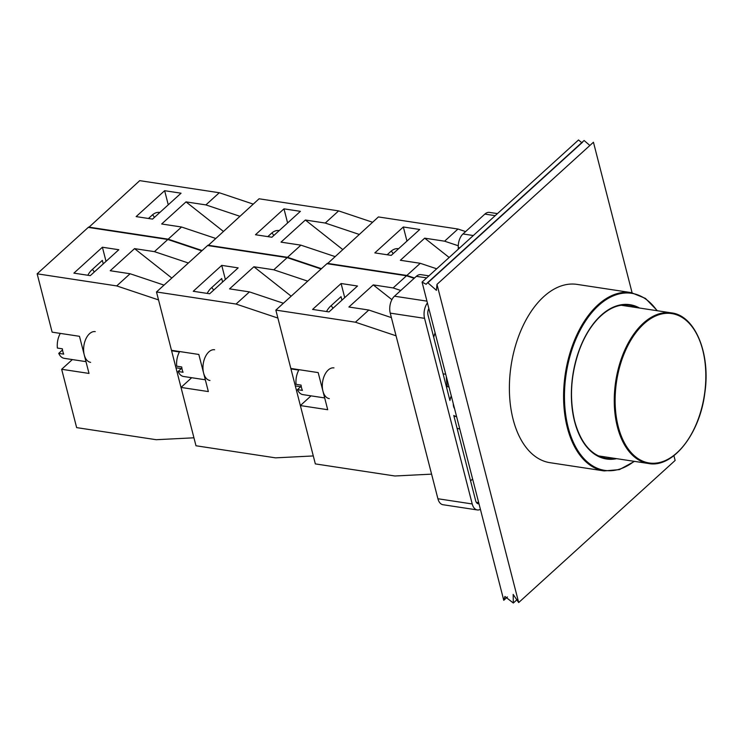 <?xml version="1.0" encoding="UTF-8"?>
<svg xmlns="http://www.w3.org/2000/svg" width="743" height="743" viewBox="0 0 743 743"><rect width="100%" height="100%" fill="white"/><g stroke="black" fill="none" stroke-linecap="round" stroke-linejoin="round"><path stroke-width="1.11" d="M447.323 386.694A63.74 37.484 -81.4 0 1 446.283 376.422M657.379 310.75L645.435 298.398L631.271 292.631L577.07 284.393A90.172 53.022 98.6 0 0 529.035 314.753A90.172 53.022 98.6 0 0 513.107 419.331A90.172 53.022 98.6 0 0 549.969 462.685L604.17 470.923L619.411 469.622L634.485 461.375M422.061 282.089L426.157 284.281L427.652 282.609L436.429 290.346L436.977 284.365L518.679 602.564L513.162 594.428L513.329 603.028L504.915 596.48L503.763 600.298L422.061 282.089L578.518 139.972L581.741 142.647M632.089 292.761L593.443 142.238L436.977 284.365M589.868 145.489L584.109 140.492L427.652 282.609M673.91 455.663L675.136 460.446L518.679 602.564M507.45 596.954L503.763 600.298M435.092 332.845A70.585 41.506 98.6 0 0 433.698 337.238M443.088 373.84L445.726 374.24M427.42 302.94A12.436 7.309 98.6 0 0 424.559 318.338L472.214 503.958A12.436 7.309 98.6 0 0 477.294 509.939A12.436 7.309 98.6 0 0 480.405 509.317M451.289 395.908A13.996 8.229 98.6 0 0 449.933 400.496L428.033 315.181A6.223 3.659 -81.4 0 1 428.841 308.484M478.984 503.773A6.223 3.659 -81.4 0 1 478.232 503.791A6.223 3.659 -81.4 0 1 475.687 500.801L453.787 415.495A13.996 8.229 98.6 0 0 455.84 416.303A13.996 8.229 98.6 0 0 456.536 416.349M454.54 408.594A7.774 4.569 -81.4 0 1 453.276 403.672M457.14 428.562A13.996 8.229 -81.4 0 1 457.911 431.562M457.075 428.293A70.585 41.506 98.6 0 0 459.768 428.962M470.579 480.879L472.622 479.012M456.611 416.637L453.973 416.238M439.438 359.621A13.996 8.229 -81.4 0 1 440.209 362.621M497.448 213.612L489.461 212.396A12.436 7.309 98.6 0 0 484.873 214.086L462.991 233.961A12.436 7.309 98.6 0 0 458.273 247.586A31.095 18.287 -81.4 0 1 458.329 249.146M428.925 275.857L420.937 274.641A12.436 7.309 98.6 0 0 416.349 276.331L394.468 296.206A12.436 7.309 98.6 0 0 390.242 313.128L437.906 498.748A12.436 7.309 98.6 0 0 442.986 504.72L477.294 509.939M223.272 231.305L186.01 201.882L205.895 204.901L239.831 216.259M215.489 238.373L181.561 227.014L161.668 223.987L186.01 201.882M205.895 204.901L219.287 192.743L139.721 180.651L88.705 227.46M202.105 250.53L168.169 239.172L88.603 227.079M168.169 239.172L181.561 227.014M152.538 219.101L136.127 216.603L164.64 190.7L181.051 193.199L152.538 219.101M253.214 204.102L219.287 192.743M164.64 190.7L168.262 204.817M159.847 212.452A20.525 12.064 98.6 0 0 159.643 212.424A20.525 12.064 98.6 0 0 152.064 215.21L148.461 218.479M154.423 217.383A18.659 10.969 98.6 0 0 152.529 214.801M283.38 303.255L249.453 291.897L236.06 304.054L277.891 318.06L313.295 455.942L275.551 457.855L195.985 445.763L181.013 387.419L191.694 377.713M249.453 291.897L229.559 288.869L253.892 266.765L291.163 296.188M253.892 266.765L273.786 269.793L307.723 281.151M221.748 265.381L238.159 267.879L209.656 293.773L193.245 291.275L221.748 265.381L225.37 279.489M222.594 282.015L221.693 278.514L211.263 287.987A20.525 12.064 98.6 0 0 207.167 293.392M273.786 269.793L287.179 257.626L207.613 245.534L156.494 291.962L171.475 350.297L198.827 354.457L208.356 391.58L181.013 387.419M156.494 291.962L236.06 304.054M287.179 257.626L321.106 268.994M179.648 351.541A15.547 9.139 98.6 0 0 176.732 366.197L181.71 366.958A15.547 9.139 98.6 0 0 182.211 369.763A15.547 9.139 98.6 0 0 183.066 372.262L178.097 371.5L181.859 368.082M178.097 371.5A15.547 9.139 98.6 0 0 183.595 376.487L205.337 379.794M214.625 349.749A15.547 9.139 98.6 0 0 205.3 356.909A15.547 9.139 98.6 0 0 203.591 373.014A15.547 9.139 98.6 0 0 209.953 380.49M213.622 290.16A18.659 10.969 98.6 0 0 211.718 287.578M449.162 257.477L424.699 238.169L444.593 241.187L458.264 245.766M436.698 268.799L420.259 263.301L400.366 260.273L424.699 238.169M444.593 241.187L457.976 229.03L378.41 216.937L327.403 263.746M414.501 278.012L406.867 275.458L327.301 263.356M406.867 275.458L420.259 263.301M391.236 255.378L374.825 252.889L403.338 226.987L419.749 229.485L391.236 255.378M465.61 231.584L457.976 229.03M403.338 226.987L406.96 241.104M398.545 248.738A20.525 12.064 98.6 0 0 398.341 248.71A20.525 12.064 98.6 0 0 390.762 251.496L387.159 254.765M393.121 253.669A18.659 10.969 98.6 0 0 391.227 251.088M164.036 285.117L130.099 273.749L116.716 285.916L158.538 299.912L193.942 437.803L156.206 439.707L76.64 427.615L61.66 369.28L72.34 359.575M130.099 273.749L110.215 270.731L134.548 248.626L171.809 278.049M134.548 248.626L154.442 251.645L188.369 263.003M102.404 247.233L118.815 249.732L90.302 275.634L73.891 273.136L102.404 247.233L106.026 261.35M103.24 263.876L102.348 260.375L91.918 269.848A20.525 12.064 98.6 0 0 87.823 275.254M154.442 251.645L167.825 239.487L88.259 227.395L37.15 273.814L52.131 332.158L79.482 336.31L89.011 373.432L61.66 369.28M37.15 273.814L116.716 285.916M167.825 239.487L201.762 250.846M60.304 333.393A15.547 9.139 98.6 0 0 57.387 348.058L62.356 348.811A15.547 9.139 98.6 0 0 62.858 351.625A15.547 9.139 98.6 0 0 63.722 354.114L58.743 353.362L62.514 349.944M58.743 353.362A15.547 9.139 98.6 0 0 64.242 358.34L85.984 361.646M95.271 331.61A15.547 9.139 98.6 0 0 85.956 338.762A15.547 9.139 98.6 0 0 84.247 354.875A15.547 9.139 98.6 0 0 90.6 362.352M94.277 272.022A18.659 10.969 98.6 0 0 92.364 269.43M342.616 249.453L305.354 220.021L325.248 223.049L359.175 234.407M334.842 256.511L300.906 245.153L281.012 242.134L305.354 220.021M325.248 223.049L338.632 210.891L259.066 198.79L208.059 245.599M321.459 268.678L287.522 257.31L207.956 245.218M287.522 257.31L300.906 245.153M271.892 237.24L255.481 234.742L283.984 208.848L300.395 211.346L271.892 237.24M372.568 222.25L338.632 210.891M283.984 208.848L287.606 222.956M279.201 230.599A20.525 12.064 98.6 0 0 278.987 230.562A20.525 12.064 98.6 0 0 271.409 233.348L267.814 236.618M273.777 235.531A18.659 10.969 98.6 0 0 271.873 232.949M431.581 474.145L394.904 475.994L315.338 463.901L300.358 405.567L311.038 395.861M391.394 317.605L368.797 310.035L348.904 307.017L373.246 284.903L391.905 299.643M373.246 284.903L393.14 287.931L400.765 290.485M368.797 310.035L355.414 322.202L396.065 335.808M341.102 283.52L357.513 286.018L329 311.911L312.589 309.422L341.102 283.52L344.724 297.637M341.938 300.163L341.046 296.661L330.607 306.135A20.525 12.064 98.6 0 0 326.521 311.54M393.14 287.931L406.523 275.774L326.957 263.681L275.848 310.1L290.829 368.444L318.18 372.596L327.709 409.718L300.358 405.567M275.848 310.1L355.414 322.202M406.523 275.774L414.148 278.328M299.002 369.68A15.547 9.139 98.6 0 0 296.086 384.345L301.054 385.097A15.547 9.139 98.6 0 0 301.556 387.911A15.547 9.139 98.6 0 0 302.42 390.4L297.441 389.648L301.212 386.23M297.441 389.648A15.547 9.139 98.6 0 0 302.94 394.626L324.682 397.932M333.969 367.896A15.547 9.139 98.6 0 0 324.654 375.048A15.547 9.139 98.6 0 0 322.945 391.162A15.547 9.139 98.6 0 0 329.298 398.638M332.975 308.308A18.659 10.969 98.6 0 0 331.062 305.717M631.271 292.631A90.172 53.022 98.6 0 0 577.209 334.127A90.172 53.022 98.6 0 0 567.308 427.569A90.172 53.022 98.6 0 0 604.17 470.923M657.035 310.695A89.55 52.66 98.6 0 0 589.264 315.775A89.55 52.66 98.6 0 0 568.154 427.327A89.55 52.66 98.6 0 0 634.141 461.329M639.528 308.039A78.043 45.89 98.6 0 0 586.766 333.691A78.043 45.89 98.6 0 0 574.59 421.485A78.043 45.89 98.6 0 0 616.634 458.663M637.206 307.686A77.421 45.527 98.6 0 0 629.358 305.234C618.743 303.766 608.359 308.169 598.226 318.431C590.36 326.66 583.998 337.368 579.15 350.557C570.773 374.825 569.287 398.387 574.692 421.253C580.822 443.153 591.289 455.505 606.084 458.32A77.421 45.527 98.6 0 0 614.312 458.31M617.405 426.891A76.176 44.794 98.6 0 0 648.546 463.511C672.61 468.266 699.692 434.358 704.763 393.4C710.884 353.742 695.142 315.496 671.44 312.887A76.176 44.794 98.6 0 0 625.764 347.947A76.176 44.794 98.6 0 0 617.405 426.891M618.25 426.649A75.554 44.431 98.6 0 0 695.94 424.894A75.554 44.431 98.6 0 0 667.288 313.286A75.554 44.431 98.6 0 0 618.25 426.649M478.696 502.667L476.291 502.305M495.2 215.656L484.873 214.086M473.328 235.531L462.991 233.961M459.796 247.818L458.273 247.586M426.677 277.901L416.349 276.331M426.956 301.138L394.468 296.206M424.559 318.338L390.242 313.128M472.214 503.958L437.906 498.748M598.301 455.877L648.546 463.511M621.194 305.252L671.44 312.887M428.488 282.173L582.614 142.164M513.329 603.028L517.119 599.592M455.84 416.303L453.917 416.006M448.986 386.954L446.357 386.555M429.148 309.692L428.367 309.58M295.315 385.923L300.655 386.731M290.94 368.899L298.77 370.088M175.961 367.776L181.301 368.593M171.596 350.761L179.425 351.95"/></g></svg>
